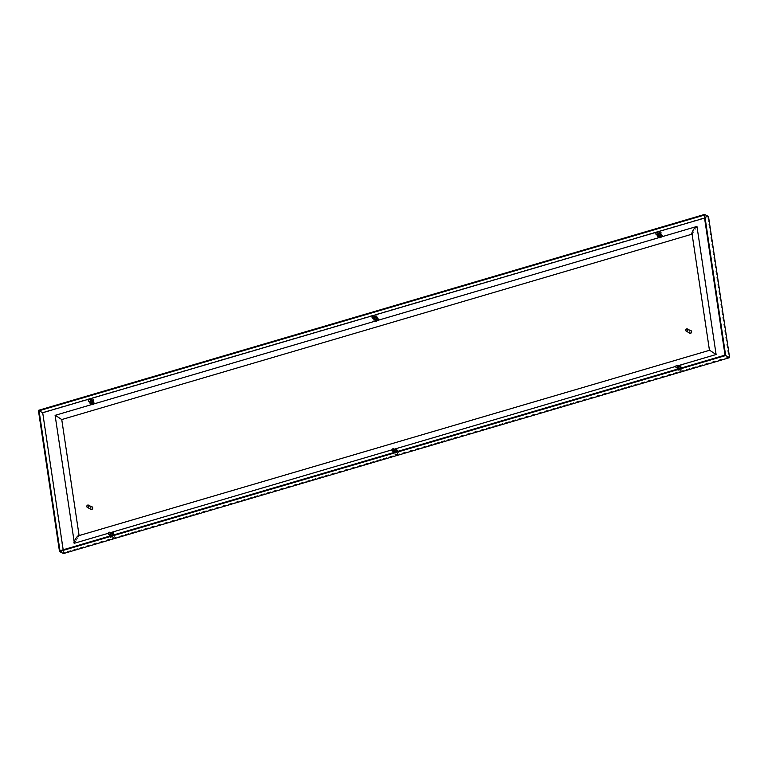 <?xml version="1.0" encoding="UTF-8"?>
<svg xmlns="http://www.w3.org/2000/svg" width="768" height="768" viewBox="0 0 768 768"><rect width="100%" height="100%" fill="white"/><g stroke="black" fill="none" stroke-linecap="round" stroke-linejoin="round"><path stroke-width="0.58" stroke-dasharray="3.84 2.88" d="M678.019 368.554A1.891 1.642 118.2 0 1 679.21 366.336M680.448 366.298A1.891 1.642 118.2 0 1 681.139 368.803A1.891 1.642 118.2 0 1 678.115 368.918M394.214 452.026A1.891 1.642 118.2 0 1 395.414 449.808M396.643 449.76A1.891 1.642 118.2 0 1 397.344 452.275A1.891 1.642 118.2 0 1 394.32 452.381M110.419 535.488A1.891 1.642 118.2 0 1 111.61 533.27M112.848 533.232A1.891 1.642 118.2 0 1 113.539 535.738A1.891 1.642 118.2 0 1 110.515 535.853M658.157 235.68A1.891 1.642 118.2 0 1 659.347 233.462M660.586 233.414A1.891 1.642 118.2 0 1 661.277 235.92A1.891 1.642 118.2 0 1 658.81 236.726M374.362 319.142A1.891 1.642 118.2 0 1 375.552 316.925M376.79 316.886A1.891 1.642 118.2 0 1 377.482 319.392A1.891 1.642 118.2 0 1 375.005 320.198M90.557 402.614A1.891 1.642 118.2 0 1 91.747 400.397M92.986 400.358A1.891 1.642 118.2 0 1 93.677 402.864A1.891 1.642 118.2 0 1 91.21 403.67M708.509 216.518L42.326 412.454L63.418 553.584M677.741 368.41A1.891 1.642 118.2 0 1 678.931 366.192M681.082 368.045A1.891 1.642 118.2 0 1 677.942 368.966M393.946 451.872A1.891 1.642 118.2 0 1 395.136 449.654M397.286 451.517A1.891 1.642 118.2 0 1 394.138 452.438M110.141 535.344A1.891 1.642 118.2 0 1 111.341 533.126M113.482 534.979A1.891 1.642 118.2 0 1 110.342 535.91M657.888 235.526A1.891 1.642 118.2 0 1 659.078 233.309M374.083 318.998A1.891 1.642 118.2 0 1 375.274 316.781M90.288 402.47A1.891 1.642 118.2 0 1 91.478 400.253M42.326 412.454L38.4 410.342M63.178 549.773L63.619 552.682L728.678 357.082L707.76 217.133L704.544 218.074M59.962 550.723L63.619 552.682M728.678 357.082L725.03 355.123M704.112 215.165L707.76 217.133M679.958 366.739A1.258 1.094 -61.8 0 0 678.768 368.957A1.258 1.094 -61.8 0 0 680.381 368.246M680.803 368.131L679.872 369.206L678.71 368.765L678.778 367.421L680.112 366.845M680.102 370.771A2.938 2.554 -61.8 0 0 681.082 365.434A2.938 2.554 -61.8 0 0 678.298 370.608A2.938 2.554 -61.8 0 0 680.102 370.771M680.198 370.829A2.938 2.554 -61.8 0 0 681.178 365.482A2.938 2.554 -61.8 0 0 678.394 370.666A2.938 2.554 -61.8 0 0 680.198 370.829M680.189 367.21C676.781 370.886 684.365 368.65 680.189 367.21M679.411 368.822L679.027 368.304M680.544 367.517L680.986 368.083M690.893 330.826A1.258 1.094 -61.8 0 0 689.693 333.043M689.117 332.736A1.469 1.277 118.2 0 1 690.307 330.518M691.056 330.682A1.469 1.277 -61.8 0 0 689.664 333.264M396.163 450.211A1.258 1.094 -61.8 0 0 394.963 452.429A1.258 1.094 -61.8 0 0 396.586 451.718M397.008 451.594L396.067 452.669L394.915 452.237L394.973 450.893L396.317 450.307M396.307 454.243A2.938 2.554 -61.8 0 0 397.286 448.906A2.938 2.554 -61.8 0 0 394.502 454.08A2.938 2.554 -61.8 0 0 396.307 454.243M396.394 454.291A2.938 2.554 -61.8 0 0 397.373 448.954A2.938 2.554 -61.8 0 0 394.589 454.128A2.938 2.554 -61.8 0 0 396.394 454.291M396.394 450.672C392.986 454.358 400.57 452.122 396.394 450.672M397.546 451.747L396.701 450.691L397.498 451.402M395.587 451.968L395.702 452.621L395.222 451.766M112.358 533.674A1.258 1.094 -61.8 0 0 111.168 535.891A1.258 1.094 -61.8 0 0 112.781 535.19M113.203 535.066L112.272 536.141L111.13 535.728L111.178 534.365L112.512 533.779M112.502 537.715A2.938 2.554 -61.8 0 0 113.482 532.378A2.938 2.554 -61.8 0 0 110.698 537.552A2.938 2.554 -61.8 0 0 112.502 537.715M112.598 537.763A2.938 2.554 -61.8 0 0 113.578 532.426A2.938 2.554 -61.8 0 0 110.794 537.6A2.938 2.554 -61.8 0 0 112.598 537.763M112.589 534.144C109.181 537.83 116.765 535.594 112.589 534.144M111.792 535.44L112.224 535.997M111.811 535.766L111.427 535.238M660.096 233.866A1.258 1.094 -61.8 0 0 658.906 236.083M659.078 236.15L658.915 234.547L660.259 233.962M660.24 237.898A2.938 2.554 -61.8 0 0 661.219 232.56A2.938 2.554 -61.8 0 0 658.445 237.734A2.938 2.554 -61.8 0 0 660.24 237.898M660.336 237.946A2.938 2.554 -61.8 0 0 661.315 232.608A2.938 2.554 -61.8 0 0 658.531 237.782A2.938 2.554 -61.8 0 0 660.336 237.946M660.336 234.326C656.918 238.013 664.512 235.776 660.336 234.326M659.53 235.622L659.645 236.275L659.165 235.421M660.691 234.643L661.123 235.2M376.301 317.328A1.258 1.094 -61.8 0 0 375.11 319.546M375.283 319.622L375.12 318.019L376.454 317.434M376.445 321.37A2.938 2.554 -61.8 0 0 377.424 316.032A2.938 2.554 -61.8 0 0 374.64 321.206A2.938 2.554 -61.8 0 0 376.445 321.37M376.541 321.418A2.938 2.554 -61.8 0 0 377.52 316.08A2.938 2.554 -61.8 0 0 374.736 321.254A2.938 2.554 -61.8 0 0 376.541 321.418M376.531 317.798C373.123 321.485 380.707 319.248 376.531 317.798M377.693 318.874L376.886 318.115L377.635 318.528M375.734 319.094L376.166 319.651M92.506 400.8A1.258 1.094 -61.8 0 0 91.306 403.018M91.478 403.094L91.315 401.482L92.659 400.906M92.65 404.842A2.938 2.554 -61.8 0 0 93.629 399.494A2.938 2.554 -61.8 0 0 90.845 404.678A2.938 2.554 -61.8 0 0 92.65 404.842M92.736 404.89A2.938 2.554 -61.8 0 0 93.715 399.542A2.938 2.554 -61.8 0 0 90.931 404.726A2.938 2.554 -61.8 0 0 92.736 404.89M92.736 401.27C89.328 404.947 96.912 402.71 92.736 401.27M93.888 402.336L93.043 401.29L93.84 402M692.093 234.154L709.632 350.266L78.586 535.738M692.006 233.558L692.266 234.106L696.989 226.56L55.075 415.219M55.267 415.296L61.747 419.549L55.267 415.296L74.39 543.254L79.094 535.584M108.154 533.328L110.458 532.656M391.949 449.856L394.253 449.184M675.754 366.394L678.048 365.712M709.632 350.266L716.112 354.518L709.44 350.189M74.39 543.254L79.114 535.718M696.989 226.56L692.266 234.106M91.92 506.995A1.258 1.094 -61.8 0 0 90.73 509.213M90.154 508.896A1.469 1.277 118.2 0 1 91.344 506.678M92.093 506.842A1.469 1.277 -61.8 0 0 90.701 509.434M679.594 368.755C681.782 367.565 677.242 366.019 679.594 368.755M395.798 452.218C397.987 451.027 393.437 449.491 395.798 452.218M111.994 535.69C114.192 534.499 109.642 532.963 111.994 535.69M659.741 235.872C661.93 234.682 657.379 233.146 659.741 235.872M375.936 319.344C378.125 318.154 373.584 316.618 375.936 319.344M92.141 402.816C94.33 401.626 89.779 400.08 92.141 402.816"/><path stroke-width="1.15" d="M679.21 366.336A1.891 1.642 118.2 0 1 680.448 366.298M395.414 449.808A1.891 1.642 118.2 0 1 396.643 449.76M111.61 533.27A1.891 1.642 118.2 0 1 112.848 533.232M659.347 233.462A1.891 1.642 118.2 0 1 660.586 233.414M658.81 236.726A1.891 1.642 118.2 0 1 658.157 235.68M375.552 316.925A1.891 1.642 118.2 0 1 376.79 316.886M375.005 320.198A1.891 1.642 118.2 0 1 374.362 319.142M91.747 400.397A1.891 1.642 118.2 0 1 92.986 400.358M91.21 403.67A1.891 1.642 118.2 0 1 90.557 402.614M729.6 357.658L708.509 216.518L704.582 214.416L725.674 355.546L729.6 357.658L63.418 553.584L59.491 551.482L38.4 410.342L704.582 214.416M678.931 366.192A1.891 1.642 118.2 0 1 681.082 368.045M677.942 368.966A1.891 1.642 118.2 0 1 677.741 368.41M395.136 449.654A1.891 1.642 118.2 0 1 397.286 451.517M394.138 452.438A1.891 1.642 118.2 0 1 393.946 451.872M111.341 533.126A1.891 1.642 118.2 0 1 113.482 534.979M110.342 535.91A1.891 1.642 118.2 0 1 110.141 535.344M659.078 233.309A1.891 1.642 118.2 0 1 661.008 235.776A1.891 1.642 118.2 0 1 657.888 235.526M375.274 316.781A1.891 1.642 118.2 0 1 377.203 319.248A1.891 1.642 118.2 0 1 374.083 318.998M91.478 400.253A1.891 1.642 118.2 0 1 93.408 402.72A1.891 1.642 118.2 0 1 90.288 402.47M725.674 355.546L59.491 551.482M704.544 218.074L42.701 412.733L63.178 549.773M59.962 550.723L39.053 410.774L704.112 215.165L725.03 355.123L59.962 550.723M39.053 410.774L42.701 412.733M680.381 368.246A1.258 1.094 -61.8 0 0 679.958 366.739L677.453 365.395A1.258 1.094 118.2 0 1 676.262 367.613A1.258 1.094 118.2 0 1 677.453 365.395M680.112 366.845L680.803 368.131M676.627 365.472A1.046 0.912 118.2 0 1 677.654 366.71A1.046 0.912 118.2 0 1 676.032 367.181A1.046 0.912 118.2 0 1 676.627 365.472M686.275 331.21L689.693 333.043A1.258 1.094 -61.8 0 0 690.893 330.826L687.466 328.992A1.258 1.094 118.2 0 1 686.275 331.21A1.258 1.094 118.2 0 1 687.466 328.992M690.307 330.518A1.469 1.277 118.2 0 1 691.536 332.266A1.469 1.277 118.2 0 1 689.117 332.736M687.667 330.278A1.046 0.912 118.2 0 1 686.054 330.797A1.046 0.912 118.2 0 1 686.611 329.069A1.046 0.912 118.2 0 1 687.667 330.278M689.664 333.264A1.469 1.277 -61.8 0 0 691.123 330.72A1.469 1.277 -61.8 0 0 691.056 330.682M396.586 451.718A1.258 1.094 -61.8 0 0 396.163 450.211L393.658 448.867A1.258 1.094 118.2 0 1 392.467 451.085A1.258 1.094 118.2 0 1 393.658 448.867M396.317 450.307L397.008 451.594M392.822 448.944A1.046 0.912 118.2 0 1 393.85 450.173A1.046 0.912 118.2 0 1 392.237 450.653A1.046 0.912 118.2 0 1 392.822 448.944M112.781 535.19A1.258 1.094 -61.8 0 0 112.358 533.674L109.862 532.33A1.258 1.094 118.2 0 1 108.662 534.547A1.258 1.094 118.2 0 1 109.862 532.33M112.512 533.779L113.203 535.066M109.027 532.406A1.046 0.912 118.2 0 1 110.054 533.645A1.046 0.912 118.2 0 1 108.432 534.125A1.046 0.912 118.2 0 1 109.027 532.406M656.41 234.739L658.906 236.083A1.258 1.094 -61.8 0 0 660.096 233.866L657.6 232.522A1.258 1.094 118.2 0 1 656.41 234.739A1.258 1.094 118.2 0 1 657.6 232.522M660.259 233.962L660.749 235.747L659.078 236.15M656.765 232.598A1.046 0.912 118.2 0 1 657.792 233.827A1.046 0.912 118.2 0 1 656.179 234.307A1.046 0.912 118.2 0 1 656.765 232.598M372.605 318.202L375.11 319.546A1.258 1.094 -61.8 0 0 376.301 317.328L373.795 315.984A1.258 1.094 118.2 0 1 372.605 318.202A1.258 1.094 118.2 0 1 373.795 315.984M376.454 317.434L376.954 319.219L375.283 319.622M372.97 316.061A1.046 0.912 118.2 0 1 373.997 317.299A1.046 0.912 118.2 0 1 372.374 317.779A1.046 0.912 118.2 0 1 372.97 316.061M88.81 401.674L91.306 403.018A1.258 1.094 -61.8 0 0 92.506 400.8L90 399.456A1.258 1.094 118.2 0 1 88.81 401.674A1.258 1.094 118.2 0 1 90 399.456M92.659 400.906L93.149 402.691L91.478 403.094M89.165 399.533A1.046 0.912 118.2 0 1 90.192 400.771A1.046 0.912 118.2 0 1 88.579 401.242A1.046 0.912 118.2 0 1 89.165 399.533M79.094 535.584L61.747 419.549L55.267 415.296L61.747 419.549L692.093 234.154M692.266 234.106C690.144 234.221 696.038 224.794 696.989 226.56C696.038 224.794 690.144 234.221 692.266 234.106M55.267 415.296L696.461 226.579L696.989 226.56L716.112 354.518L709.632 350.266L716.112 354.518L678.048 365.712M55.075 415.219L74.39 543.254C72.259 543.37 78.163 533.942 79.114 535.718C78.163 533.942 72.259 543.37 74.39 543.254L108.154 533.328M110.458 532.656L391.949 449.856M394.253 449.184L675.754 366.394M78.586 535.738L709.632 350.266M87.312 507.37L90.73 509.213A1.258 1.094 -61.8 0 0 91.92 506.995L88.502 505.152A1.258 1.094 118.2 0 1 87.312 507.37A1.258 1.094 118.2 0 1 88.502 505.152M91.344 506.678A1.469 1.277 118.2 0 1 92.573 508.426A1.469 1.277 118.2 0 1 90.154 508.896M88.704 506.448A1.046 0.912 118.2 0 1 87.091 506.957A1.046 0.912 118.2 0 1 87.648 505.238A1.046 0.912 118.2 0 1 88.704 506.448M90.701 509.434A1.469 1.277 -61.8 0 0 92.16 506.88A1.469 1.277 -61.8 0 0 92.093 506.842M678.49 368.803L676.262 367.613M394.685 452.275L392.467 451.085M110.89 535.747L108.662 534.547M709.44 350.198L692.006 233.558"/></g></svg>
